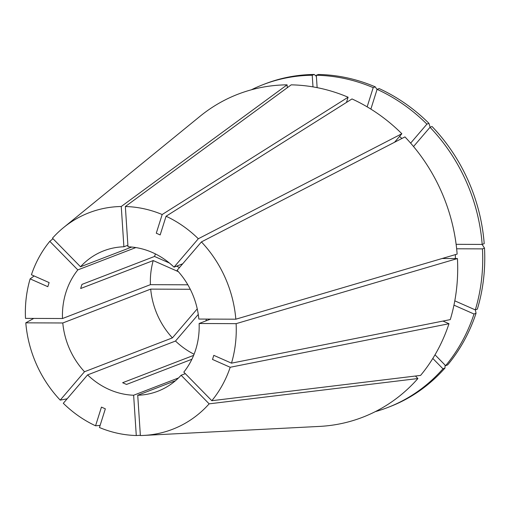 <?xml version="1.0" encoding="UTF-8"?>
<svg xmlns="http://www.w3.org/2000/svg" width="510" height="510" viewBox="0 0 510 510"><rect width="100%" height="100%" fill="white"/><g stroke="black" fill="none" stroke-linecap="round" stroke-linejoin="round"><path stroke-width="0.76" d="M155.454 253.942A75.238 67.301 -111.1 0 0 154.524 256.453L81.976 284.395L81.269 286.448L80.676 288.507L153.23 260.565A75.238 67.301 -111.1 0 0 150.405 284.663L62.494 318.527L25.5 318.38A116.038 103.791 -111.1 0 1 30.128 278.874L47.825 286.697L49.119 282.585L31.422 274.762A116.038 103.791 -111.1 0 1 49.795 241.332L53.014 238.731M135.832 247.573L77.82 269.911A75.238 67.301 -111.1 0 0 65.937 292.358A75.238 67.301 -111.1 0 0 62.494 318.527M235.83 319.196L198.836 319.056A75.238 67.301 -111.1 0 0 177.123 270.3L201.418 241.918L404.946 136.903A173.139 154.868 -111.1 0 1 457.139 254.095L235.83 319.196A116.038 103.791 -111.1 0 0 201.418 241.918M236.124 323.652A116.038 103.791 -111.1 0 1 231.495 363.158L213.798 355.342L212.504 359.448L230.201 367.27A116.038 103.791 -111.1 0 1 211.828 400.707L183.804 372.121A75.238 67.301 -111.1 0 0 199.13 323.506L236.124 323.652L457.432 258.551L442.195 258.493M175.485 380.709L137.725 395.25A75.238 67.301 -111.1 0 0 157.858 391.227A75.238 67.301 -111.1 0 0 181.114 375.258L209.145 403.844L417.9 378.541L415.44 376.029M137.725 395.25L140.371 435.534A116.038 103.791 -111.1 0 0 143.61 435.425A116.038 103.791 -111.1 0 0 209.145 403.844M198.275 314.44L175.51 341.037L87.599 374.901A75.238 67.301 -111.1 0 0 133.633 395.237L136.278 435.521L140.352 435.31M87.599 374.901L63.31 403.282A116.038 103.791 -111.1 0 0 95.561 425.793L101.452 407.107L105.34 408.829L99.45 427.514A116.038 103.791 -111.1 0 0 136.278 435.521M190.268 289.272L150.699 289.119L62.787 322.983A75.238 67.301 -111.1 0 0 84.501 371.739L60.212 400.12L67.135 398.814M62.787 322.983L25.793 322.836A116.038 103.791 -111.1 0 0 60.212 400.12M77.82 269.911L49.795 241.332M127.889 245.246L123.898 246.783L121.259 206.499A116.038 103.791 -111.1 0 0 63.559 227.587A116.038 103.791 -111.1 0 0 52.479 238.189L80.51 266.775L131.733 247.044M123.898 246.783A75.238 67.301 -111.1 0 0 103.772 250.805A75.238 67.301 -111.1 0 0 80.51 266.775M210.579 319.101L199.13 323.506M185.302 373.645L181.114 375.258M175.51 341.037A75.238 67.301 -111.1 0 0 194.08 354.233M191.894 359.263L126.525 384.438L122.636 382.717L193.628 355.374M178.506 377.955L133.633 395.237M150.699 289.119A75.238 67.301 -111.1 0 0 172.412 337.875L84.501 371.739M143.61 435.425L319.451 426.417A173.139 154.868 -111.1 0 0 417.9 378.541M25.793 322.836L33.749 318.412M34.145 275.967L30.128 278.874M121.259 206.499L287.098 84.832A173.139 154.868 -111.1 0 0 200.009 116.312L63.559 227.587M197.242 308.862L172.412 337.875M187.852 284.809L150.405 284.663M153.23 260.565L178.366 271.671M375.322 411.634A173.049 154.785 -111.1 0 0 387.67 407.528L389.697 406.744A173.049 154.785 -111.1 0 0 444.988 368.022L445.096 365.109M312.987 86.878L312.222 75.251L314.256 74.466A173.049 154.785 -111.1 0 0 265.302 83.774L263.275 84.558A173.049 154.785 -111.1 0 0 251.36 89.798M314.256 74.466L316.391 76.385M387.67 407.528A173.049 154.785 -111.1 0 0 442.96 368.806L444.988 368.022M312.222 75.251A173.049 154.785 -111.1 0 0 263.275 84.558M432.811 358.453L442.96 368.806M287.098 84.832L287.289 87.714M231.495 363.158L450.279 319.611A173.139 154.868 -111.1 0 0 457.432 258.551M484.207 243.64A173.049 154.785 -111.1 0 0 432.04 126.505L430.013 127.29A173.049 154.785 -111.1 0 1 482.179 244.424L484.207 243.64M454.799 300.836L475.32 309.901L477.347 309.124A173.049 154.785 -111.1 0 0 484.5 248.096L482.103 244.424M475.32 309.901A173.049 154.785 -111.1 0 0 482.466 248.88L484.5 248.096M413.54 146.536L430.013 127.29M456.125 244.322L482.179 244.424M456.654 248.778L482.466 248.88M455.373 258.544A142.953 127.863 -111.1 0 0 455.373 254.617M125.352 206.518L291.191 84.851A173.139 154.868 -111.1 0 1 348.107 97.219L162.174 214.519A116.038 103.791 -111.1 0 0 125.352 206.518L127.991 246.795A75.238 67.301 -111.1 0 1 174.025 267.138L198.313 238.756A116.038 103.791 -111.1 0 0 166.069 216.24L160.172 234.925L156.283 233.204L162.174 214.519M182.688 263.798L174.025 267.138M377.049 89.486L375.233 86.847A173.049 154.785 -111.1 0 0 318.348 74.479L316.315 75.263A173.049 154.785 -111.1 0 1 373.199 87.631L367.143 106.845M375.233 86.847L373.199 87.631M317.131 87.637L316.315 75.263M346.469 102.433L348.107 97.219M211.828 400.707L420.591 375.405A173.139 154.868 -111.1 0 0 448.978 323.722L442.967 321.07M230.201 367.27L448.978 323.722M100.119 425.397L95.561 425.793M205.862 320.917L206.442 319.081M154.524 256.453L169.422 263.032M176.524 266.175L179.52 267.495M435.004 354.813L445.644 365.664L447.678 364.886A173.049 154.785 -111.1 0 0 476.053 313.236L475.345 309.895M445.644 365.664A173.049 154.785 -111.1 0 0 474.019 314.013L476.053 313.236M453.957 305.152L474.019 314.013M198.313 238.756L401.848 133.741A173.139 154.868 -111.1 0 0 352.002 98.94L166.069 216.24M410.646 143.131L426.915 124.128L428.942 123.343A173.049 154.785 -111.1 0 0 379.128 88.568L377.094 89.346L370.866 109.102M428.942 123.343L430.134 127.239M426.915 124.128A173.049 154.785 -111.1 0 0 377.094 89.346M401.899 138.471A142.953 127.863 -111.1 0 0 399.528 136.45M401.848 133.741L394.549 142.264"/></g></svg>
